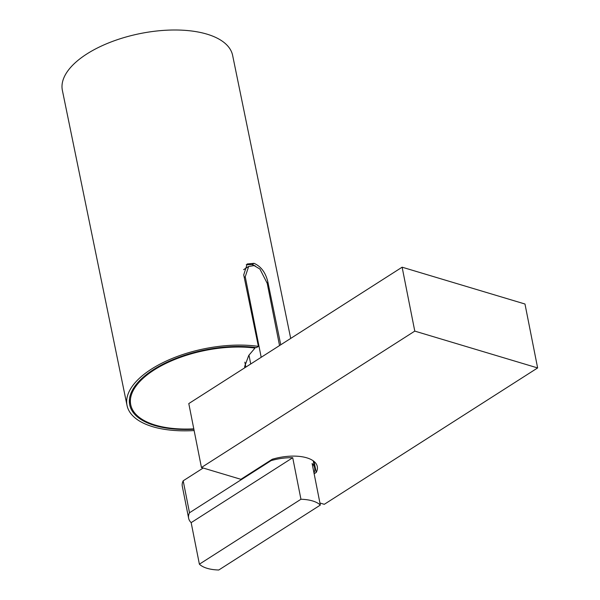 <?xml version="1.0" encoding="UTF-8"?>
<svg xmlns="http://www.w3.org/2000/svg" width="600" height="600" viewBox="0 0 600 600"><rect width="100%" height="100%" fill="white"/><g stroke="black" fill="none" stroke-linecap="round" stroke-linejoin="round"><path stroke-width="0.9" d="M191.16 522.638L292.718 457.717L300.945 499.26L199.388 564.188L191.16 522.638A34.905 15.893 168.8 0 1 188.632 518.25L182.303 486.293A34.905 15.893 168.8 0 1 183.188 480.803L189.51 512.76A34.905 15.893 168.8 0 0 188.632 518.25M189.51 512.76L271.087 460.62A34.905 15.893 -11.2 0 1 292.718 457.717M199.388 564.188A34.905 15.893 168.8 0 0 218.782 570L320.34 505.072L312.112 463.53A34.905 15.893 -11.2 0 1 314.64 467.918A34.905 15.893 -11.2 0 1 313.98 472.935M271.087 460.62L270.975 460.08M203.19 468.015L183.188 480.803M320.34 505.072A34.905 15.893 168.8 0 0 300.945 499.26M314.048 461.452L316.222 472.44A35.588 16.2 168.8 0 0 317.288 466.515A35.588 16.2 168.8 0 0 272.257 459.263L240.885 479.317L201.442 467.498L414.78 331.11L537.63 367.935L324.293 504.315L319.935 503.01M316.222 472.44L314.145 473.768M537.63 367.935L524.977 304.013L402.127 267.195L188.79 403.575L201.442 467.498M414.78 331.11L402.127 267.195M193.875 429.263A84.157 38.707 -11.6 0 1 129.712 404.88A84.157 38.707 -11.6 0 1 168.863 361.373A84.157 38.707 -11.6 0 1 256.47 347.625L258.39 346.38A86.903 39.968 168.4 0 0 150.727 369.555A86.903 39.968 168.4 0 0 127.028 405.435A86.903 39.968 168.4 0 0 194.13 430.567M255.285 265.95L252.127 264.54L246.278 264.675M258.39 346.38L243.72 274.89L247.178 263.985L254.01 263.317C261.067 266.4 265.702 272.67 267.9 282.142L280.755 344.782M290.7 338.423L232.627 55.403A86.903 39.968 168.4 0 0 175.822 30A86.903 39.968 168.4 0 0 86.07 54.465A86.903 39.968 168.4 0 0 62.37 90.338L127.028 405.435M252.127 264.54L254.01 263.317M244.237 277.41L245.243 276.765L261.188 357.293M245.243 276.765L248.647 266.452L254.115 265.597L259.92 269.048L267.225 283.358L279.54 345.562M193.792 428.865A83.137 38.242 -11.6 0 1 130.8 405.097A83.137 38.242 -11.6 0 1 153.45 370.41A83.137 38.242 -11.6 0 1 254.993 348.067L254.873 347.415M254.993 348.067L248.752 355.425L244.59 366.668L244.882 367.718M267.9 282.142L267.082 282.675M248.978 355.163L250.725 363.983M314.64 467.918L313.237 460.822M244.853 362.168L245.827 367.11M243.615 269.67L248.647 266.452M130.8 405.097L129.465 399.165"/></g></svg>
